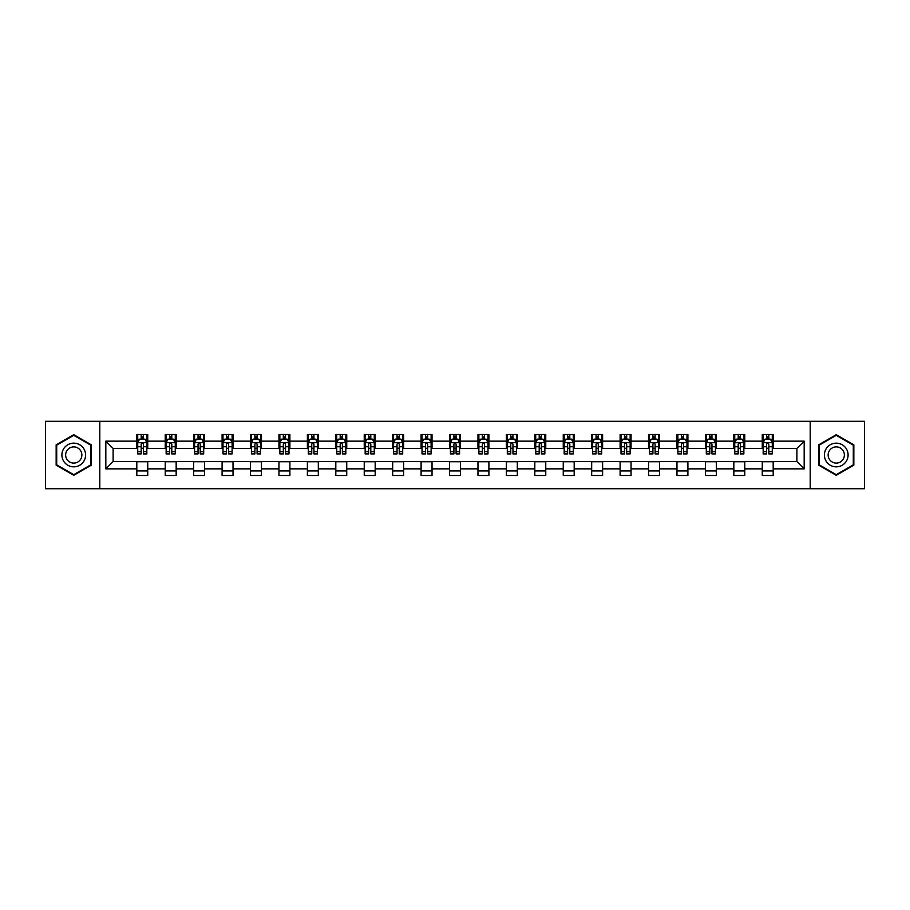 <?xml version="1.0" encoding="UTF-8"?>
<svg xmlns="http://www.w3.org/2000/svg" width="910" height="910" viewBox="0 0 910 910"><rect width="100%" height="100%" fill="white"/><g stroke="black" fill="none" stroke-linecap="round" stroke-linejoin="round"><path stroke-width="1.36" d="M810.196 488.715L864.5 488.715L864.5 421.284L810.196 421.284L810.196 488.715L99.804 488.715L99.804 421.284L45.5 421.284L45.5 488.715L99.804 488.715M810.196 421.284L99.804 421.284M773.193 441.145L773.193 434.502L762.261 434.502L762.261 441.145L744.767 441.145L744.767 434.502L733.835 434.502L733.835 441.145L716.341 441.145L716.341 434.502L705.398 434.502L705.398 441.145L687.903 441.145L687.903 434.502L676.972 434.502L676.972 441.145L659.477 441.145L659.477 434.502L648.546 434.502L648.546 441.145L631.051 441.145L631.051 434.502L620.108 434.502L620.108 441.145L602.613 441.145L602.613 434.502L591.682 434.502L591.682 441.145L574.187 441.145L574.187 434.502L563.256 434.502L563.256 441.145L545.761 441.145L545.761 434.502L534.818 434.502L534.818 441.145L517.324 441.145L517.324 434.502L506.392 434.502L506.392 441.145L488.897 441.145L488.897 434.502L477.966 434.502L477.966 441.145L460.471 441.145L460.471 434.502L449.529 434.502L449.529 441.145L432.034 441.145L432.034 434.502L421.102 434.502L421.102 441.145L403.608 441.145L403.608 434.502L392.676 434.502L392.676 441.145L375.182 441.145L375.182 434.502L364.239 434.502L364.239 441.145L346.744 441.145L346.744 434.502L335.813 434.502L335.813 441.145L318.318 441.145L318.318 434.502L307.387 434.502L307.387 441.145L289.892 441.145L289.892 434.502L278.949 434.502L278.949 441.145L261.454 441.145L261.454 434.502L250.523 434.502L250.523 441.145L233.028 441.145L233.028 434.502L222.097 434.502L222.097 441.145L204.602 441.145L204.602 434.502L193.659 434.502L193.659 441.145L176.165 441.145L176.165 434.502L165.233 434.502L165.233 441.145L147.738 441.145L147.738 434.502L136.807 434.502L136.807 441.145L105.822 441.145L105.822 468.855L113.113 461.563L136.807 461.563L136.807 475.498L147.738 475.498L147.738 461.563L165.233 461.563L165.233 475.498L176.165 475.498L176.165 461.563L193.659 461.563L193.659 475.498L204.602 475.498L204.602 461.563L222.097 461.563L222.097 475.498L233.028 475.498L233.028 461.563L250.523 461.563L250.523 475.498L261.454 475.498L261.454 461.563L278.949 461.563L278.949 475.498L289.892 475.498L289.892 461.563L307.387 461.563L307.387 475.498L318.318 475.498L318.318 461.563L335.813 461.563L335.813 475.498L346.744 475.498L346.744 461.563L364.239 461.563L364.239 475.498L375.182 475.498L375.182 461.563L392.676 461.563L392.676 475.498L403.608 475.498L403.608 461.563L421.102 461.563L421.102 475.498L432.034 475.498L432.034 461.563L449.529 461.563L449.529 475.498L460.471 475.498L460.471 461.563L477.966 461.563L477.966 475.498L488.897 475.498L488.897 461.563L506.392 461.563L506.392 475.498L517.324 475.498L517.324 461.563L534.818 461.563L534.818 475.498L545.761 475.498L545.761 461.563L563.256 461.563L563.256 475.498L574.187 475.498L574.187 461.563L591.682 461.563L591.682 475.498L602.613 475.498L602.613 461.563L620.108 461.563L620.108 475.498L631.051 475.498L631.051 461.563L648.546 461.563L648.546 475.498L659.477 475.498L659.477 461.563L676.972 461.563L676.972 475.498L687.903 475.498L687.903 461.563L705.398 461.563L705.398 475.498L716.341 475.498L716.341 461.563L733.835 461.563L733.835 475.498L744.767 475.498L744.767 461.563L762.261 461.563L762.261 475.498L773.193 475.498L773.193 461.563L796.887 461.563L796.887 448.437L773.193 448.437L773.193 441.145L804.178 441.145L804.178 468.855L773.193 468.855M762.261 468.855L744.767 468.855M733.835 468.855L716.341 468.855M705.398 468.855L687.903 468.855M676.972 468.855L659.477 468.855M648.546 468.855L631.051 468.855M620.108 468.855L602.613 468.855M591.682 468.855L574.187 468.855M563.256 468.855L545.761 468.855M534.818 468.855L517.324 468.855M506.392 468.855L488.897 468.855M477.966 468.855L460.471 468.855M449.529 468.855L432.034 468.855M421.102 468.855L403.608 468.855M392.676 468.855L375.182 468.855M364.239 468.855L346.744 468.855M335.813 468.855L318.318 468.855M307.387 468.855L289.892 468.855M278.949 468.855L261.454 468.855M250.523 468.855L233.028 468.855M222.097 468.855L204.602 468.855M193.659 468.855L176.165 468.855M165.233 468.855L147.738 468.855M136.807 468.855L105.822 468.855M762.261 441.145L762.261 448.437L744.767 448.437L744.767 441.145M733.835 441.145L733.835 448.437L716.341 448.437L716.341 441.145M705.398 441.145L705.398 448.437L687.903 448.437L687.903 441.145M676.972 441.145L676.972 448.437L659.477 448.437L659.477 441.145M648.546 441.145L648.546 448.437L631.051 448.437L631.051 441.145M620.108 441.145L620.108 448.437L602.613 448.437L602.613 441.145M591.682 441.145L591.682 448.437L574.187 448.437L574.187 441.145M563.256 441.145L563.256 448.437L545.761 448.437L545.761 441.145M534.818 441.145L534.818 448.437L517.324 448.437L517.324 441.145M506.392 441.145L506.392 448.437L488.897 448.437L488.897 441.145M477.966 441.145L477.966 448.437L460.471 448.437L460.471 441.145M449.529 441.145L449.529 448.437L432.034 448.437L432.034 441.145M421.102 441.145L421.102 448.437L403.608 448.437L403.608 441.145M392.676 441.145L392.676 448.437L375.182 448.437L375.182 441.145M364.239 441.145L364.239 448.437L346.744 448.437L346.744 441.145M335.813 441.145L335.813 448.437L318.318 448.437L318.318 441.145M307.387 441.145L307.387 448.437L289.892 448.437L289.892 441.145M278.949 441.145L278.949 448.437L261.454 448.437L261.454 441.145M250.523 441.145L250.523 448.437L233.028 448.437L233.028 441.145M222.097 441.145L222.097 448.437L204.602 448.437L204.602 441.145M193.659 441.145L193.659 448.437L176.165 448.437L176.165 441.145M165.233 441.145L165.233 448.437L147.738 448.437L147.738 441.145M136.807 441.145L136.807 448.437L113.113 448.437L105.822 441.145M113.113 448.437L113.113 461.563M804.178 468.855L796.887 461.563M796.887 448.437L804.178 441.145M136.807 439.052L137.717 439.052M141.175 439.052L143.359 439.052M146.829 439.052L147.738 439.052M136.807 448.255L137.717 448.255M141.175 448.255L143.359 448.255M146.829 448.255L147.738 448.255M136.807 461.745L147.738 461.745M136.807 470.948L147.738 470.948M165.233 461.745L176.165 461.745M165.233 470.948L176.165 470.948M165.233 439.052L166.143 439.052M169.613 439.052L171.797 439.052M175.255 439.052L176.165 439.052M165.233 448.255L166.143 448.255M169.613 448.255L171.797 448.255M175.255 448.255L176.165 448.255M193.659 461.745L204.602 461.745M193.659 470.948L204.602 470.948M193.659 439.052L194.569 439.052M198.039 439.052L200.223 439.052M203.692 439.052L204.602 439.052M193.659 448.255L194.569 448.255M198.039 448.255L200.223 448.255M203.692 448.255L204.602 448.255M222.097 461.745L233.028 461.745M222.097 470.948L233.028 470.948M222.097 439.052L223.007 439.052M226.465 439.052L228.649 439.052M232.118 439.052L233.028 439.052M222.097 448.255L223.007 448.255M226.465 448.255L228.649 448.255M232.118 448.255L233.028 448.255M250.523 461.745L261.454 461.745M250.523 470.948L261.454 470.948M250.523 439.052L251.433 439.052M254.902 439.052L257.086 439.052M260.544 439.052L261.454 439.052M250.523 448.255L251.433 448.255M254.902 448.255L257.086 448.255M260.544 448.255L261.454 448.255M278.949 461.745L289.892 461.745M278.949 470.948L289.892 470.948M278.949 439.052L279.859 439.052M283.329 439.052L285.512 439.052M288.982 439.052L289.892 439.052M278.949 448.255L279.859 448.255M283.329 448.255L285.512 448.255M288.982 448.255L289.892 448.255M307.387 461.745L318.318 461.745M307.387 470.948L318.318 470.948M307.387 439.052L308.297 439.052M311.755 439.052L313.939 439.052M317.408 439.052L318.318 439.052M307.387 448.255L308.297 448.255M311.755 448.255L313.939 448.255M317.408 448.255L318.318 448.255M335.813 461.745L346.744 461.745M335.813 470.948L346.744 470.948M335.813 439.052L336.723 439.052M340.192 439.052L342.376 439.052M345.834 439.052L346.744 439.052M335.813 448.255L336.723 448.255M340.192 448.255L342.376 448.255M345.834 448.255L346.744 448.255M364.239 461.745L375.182 461.745M364.239 470.948L375.182 470.948M364.239 439.052L365.149 439.052M368.618 439.052L370.802 439.052M374.272 439.052L375.182 439.052M364.239 448.255L365.149 448.255M368.618 448.255L370.802 448.255M374.272 448.255L375.182 448.255M392.676 461.745L403.608 461.745M392.676 470.948L403.608 470.948M392.676 439.052L393.586 439.052M397.044 439.052L399.228 439.052M402.698 439.052L403.608 439.052M392.676 448.255L393.586 448.255M397.044 448.255L399.228 448.255M402.698 448.255L403.608 448.255M421.102 461.745L432.034 461.745M421.102 470.948L432.034 470.948M421.102 439.052L422.012 439.052M425.482 439.052L427.666 439.052M431.124 439.052L432.034 439.052M421.102 448.255L422.012 448.255M425.482 448.255L427.666 448.255M431.124 448.255L432.034 448.255M449.529 461.745L460.471 461.745M449.529 470.948L460.471 470.948M449.529 439.052L450.439 439.052M453.908 439.052L456.092 439.052M459.561 439.052L460.471 439.052M449.529 448.255L450.439 448.255M453.908 448.255L456.092 448.255M459.561 448.255L460.471 448.255M477.966 461.745L488.897 461.745M477.966 470.948L488.897 470.948M477.966 439.052L478.876 439.052M482.334 439.052L484.518 439.052M487.987 439.052L488.897 439.052M477.966 448.255L478.876 448.255M482.334 448.255L484.518 448.255M487.987 448.255L488.897 448.255M506.392 461.745L517.324 461.745M506.392 470.948L517.324 470.948M506.392 439.052L507.302 439.052M510.772 439.052L512.956 439.052M516.414 439.052L517.324 439.052M506.392 448.255L507.302 448.255M510.772 448.255L512.956 448.255M516.414 448.255L517.324 448.255M534.818 461.745L545.761 461.745M534.818 470.948L545.761 470.948M534.818 439.052L535.728 439.052M539.198 439.052L541.382 439.052M544.851 439.052L545.761 439.052M534.818 448.255L535.728 448.255M539.198 448.255L541.382 448.255M544.851 448.255L545.761 448.255M563.256 461.745L574.187 461.745M563.256 470.948L574.187 470.948M563.256 439.052L564.166 439.052M567.624 439.052L569.808 439.052M573.277 439.052L574.187 439.052M563.256 448.255L564.166 448.255M567.624 448.255L569.808 448.255M573.277 448.255L574.187 448.255M591.682 461.745L602.613 461.745M591.682 470.948L602.613 470.948M591.682 439.052L592.592 439.052M596.061 439.052L598.245 439.052M601.703 439.052L602.613 439.052M591.682 448.255L592.592 448.255M596.061 448.255L598.245 448.255M601.703 448.255L602.613 448.255M620.108 461.745L631.051 461.745M620.108 470.948L631.051 470.948M620.108 439.052L621.018 439.052M624.487 439.052L626.671 439.052M630.141 439.052L631.051 439.052M620.108 448.255L621.018 448.255M624.487 448.255L626.671 448.255M630.141 448.255L631.051 448.255M648.546 461.745L659.477 461.745M648.546 470.948L659.477 470.948M648.546 439.052L649.456 439.052M652.914 439.052L655.098 439.052M658.567 439.052L659.477 439.052M648.546 448.255L649.456 448.255M652.914 448.255L655.098 448.255M658.567 448.255L659.477 448.255M676.972 461.745L687.903 461.745M676.972 470.948L687.903 470.948M676.972 439.052L677.882 439.052M681.351 439.052L683.535 439.052M686.993 439.052L687.903 439.052M676.972 448.255L677.882 448.255M681.351 448.255L683.535 448.255M686.993 448.255L687.903 448.255M705.398 461.745L716.341 461.745M705.398 470.948L716.341 470.948M705.398 439.052L706.308 439.052M709.777 439.052L711.961 439.052M715.431 439.052L716.341 439.052M705.398 448.255L706.308 448.255M709.777 448.255L711.961 448.255M715.431 448.255L716.341 448.255M733.835 461.745L744.767 461.745M733.835 470.948L744.767 470.948M733.835 439.052L734.745 439.052M738.203 439.052L740.387 439.052M743.857 439.052L744.767 439.052M733.835 448.255L734.745 448.255M738.203 448.255L740.387 448.255M743.857 448.255L744.767 448.255M762.261 461.745L773.193 461.745M762.261 470.948L773.193 470.948M762.261 439.052L763.171 439.052M766.641 439.052L768.825 439.052M772.283 439.052L773.193 439.052M762.261 448.255L763.171 448.255M766.641 448.255L768.825 448.255M772.283 448.255L773.193 448.255M73.744 475.304L91.33 465.158L91.33 444.842L73.744 434.696L56.158 444.842L56.158 465.158L73.744 475.304M853.842 444.842L836.256 434.696L818.67 444.842L818.67 465.158L836.256 475.304L853.842 465.158L853.842 444.842M143.359 436.868L141.175 436.868M146.829 451.622L143.359 451.622L143.359 453.908L146.829 453.908L146.829 442.795L145.008 439.143L139.537 439.143L137.717 442.795L137.717 453.908L141.175 453.908L141.175 451.622L137.717 451.622M137.717 442.795L137.717 434.502M146.829 442.795L146.829 434.502M141.175 439.143L141.175 434.502M143.359 434.502L143.359 439.143M143.359 451.622L143.359 444.16C142.631 442.749 141.903 442.749 141.175 444.16L141.175 451.622M84.004 460.926A11.841 11.841 0 0 0 79.671 444.74A11.841 11.841 0 0 0 63.484 449.074A11.841 11.841 0 0 0 67.829 465.26A11.841 11.841 0 0 0 84.004 460.926M80.774 459.049A8.11 8.11 0 0 0 77.805 447.982A8.11 8.11 0 0 0 66.726 450.95A8.11 8.11 0 0 0 69.695 462.018A8.11 8.11 0 0 0 80.774 459.049M56.704 464.839L56.704 445.161L73.744 435.321L90.784 445.161L90.784 464.839L73.744 474.679L56.704 464.839M836.256 443.159A11.841 11.841 0 0 0 824.403 455A11.841 11.841 0 0 0 836.256 466.841A11.841 11.841 0 0 0 848.097 455A11.841 11.841 0 0 0 836.256 443.159M836.256 446.89A8.11 8.11 0 0 0 828.145 455A8.11 8.11 0 0 0 836.256 463.11A8.11 8.11 0 0 0 844.366 455A8.11 8.11 0 0 0 836.256 446.89M853.296 464.839L836.256 474.679L819.216 464.839L819.216 445.161L836.256 435.321L853.296 445.161L853.296 464.839M171.797 436.868L169.613 436.868M175.255 451.622L171.797 451.622L171.797 453.908L175.255 453.908L175.255 442.795L173.435 439.143L167.963 439.143L166.143 442.795L166.143 453.908L169.613 453.908L169.613 451.622L166.143 451.622M166.143 442.795L166.143 434.502M175.255 442.795L175.255 434.502M169.613 439.143L169.613 434.502M171.797 434.502L171.797 439.143M171.797 451.622L171.797 444.16C171.069 442.749 170.341 442.749 169.613 444.16L169.613 451.622M200.223 436.868L198.039 436.868M203.692 451.622L200.223 451.622L200.223 453.908L203.692 453.908L203.692 442.795L201.861 439.143L196.401 439.143L194.569 442.795L194.569 453.908L198.039 453.908L198.039 451.622L194.569 451.622M194.569 442.795L194.569 434.502M203.692 442.795L203.692 434.502M198.039 439.143L198.039 434.502M200.223 434.502L200.223 439.143M200.223 451.622L200.223 444.16C199.495 442.749 198.767 442.749 198.039 444.16L198.039 451.622M228.649 436.868L226.465 436.868M232.118 451.622L228.649 451.622L228.649 453.908L232.118 453.908L232.118 442.795L230.298 439.143L224.827 439.143L223.007 442.795L223.007 453.908L226.465 453.908L226.465 451.622L223.007 451.622M223.007 442.795L223.007 434.502M232.118 442.795L232.118 434.502M226.465 439.143L226.465 434.502M228.649 434.502L228.649 439.143M228.649 451.622L228.649 444.16C227.921 442.749 227.193 442.749 226.465 444.16L226.465 451.622M257.086 436.868L254.902 436.868M260.544 451.622L257.086 451.622L257.086 453.908L260.544 453.908L260.544 442.795L258.724 439.143L253.253 439.143L251.433 442.795L251.433 453.908L254.902 453.908L254.902 451.622L251.433 451.622M251.433 442.795L251.433 434.502M260.544 442.795L260.544 434.502M254.902 439.143L254.902 434.502M257.086 434.502L257.086 439.143M257.086 451.622L257.086 444.16C256.358 442.749 255.63 442.749 254.902 444.16L254.902 451.622M285.512 436.868L283.329 436.868M288.982 451.622L285.512 451.622L285.512 453.908L288.982 453.908L288.982 442.795L287.15 439.143L281.69 439.143L279.859 442.795L279.859 453.908L283.329 453.908L283.329 451.622L279.859 451.622M279.859 442.795L279.859 434.502M288.982 442.795L288.982 434.502M283.329 439.143L283.329 434.502M285.512 434.502L285.512 439.143M285.512 451.622L285.512 444.16C284.784 442.749 284.056 442.749 283.329 444.16L283.329 451.622M313.939 436.868L311.755 436.868M317.408 451.622L313.939 451.622L313.939 453.908L317.408 453.908L317.408 442.795L315.588 439.143L310.117 439.143L308.297 442.795L308.297 453.908L311.755 453.908L311.755 451.622L308.297 451.622M308.297 442.795L308.297 434.502M317.408 442.795L317.408 434.502M311.755 439.143L311.755 434.502M313.939 434.502L313.939 439.143M313.939 451.622L313.939 444.16C313.211 442.749 312.483 442.749 311.755 444.16L311.755 451.622M342.376 436.868L340.192 436.868M345.834 451.622L342.376 451.622L342.376 453.908L345.834 453.908L345.834 442.795L344.014 439.143L338.543 439.143L336.723 442.795L336.723 453.908L340.192 453.908L340.192 451.622L336.723 451.622M336.723 442.795L336.723 434.502M345.834 442.795L345.834 434.502M340.192 439.143L340.192 434.502M342.376 434.502L342.376 439.143M342.376 451.622L342.376 444.16C341.648 442.749 340.92 442.749 340.192 444.16L340.192 451.622M370.802 436.868L368.618 436.868M374.272 451.622L370.802 451.622L370.802 453.908L374.272 453.908L374.272 442.795L372.44 439.143L366.98 439.143L365.149 442.795L365.149 453.908L368.618 453.908L368.618 451.622L365.149 451.622M365.149 442.795L365.149 434.502M374.272 442.795L374.272 434.502M368.618 439.143L368.618 434.502M370.802 434.502L370.802 439.143M370.802 451.622L370.802 444.16C370.074 442.749 369.346 442.749 368.618 444.16L368.618 451.622M399.228 436.868L397.044 436.868M402.698 451.622L399.228 451.622L399.228 453.908L402.698 453.908L402.698 442.795L400.878 439.143L395.406 439.143L393.586 442.795L393.586 453.908L397.044 453.908L397.044 451.622L393.586 451.622M393.586 442.795L393.586 434.502M402.698 442.795L402.698 434.502M397.044 439.143L397.044 434.502M399.228 434.502L399.228 439.143M399.228 451.622L399.228 444.16C398.5 442.749 397.772 442.749 397.044 444.16L397.044 451.622M427.666 436.868L425.482 436.868M431.124 451.622L427.666 451.622L427.666 453.908L431.124 453.908L431.124 442.795L429.304 439.143L423.832 439.143L422.012 442.795L422.012 453.908L425.482 453.908L425.482 451.622L422.012 451.622M422.012 442.795L422.012 434.502M431.124 442.795L431.124 434.502M425.482 439.143L425.482 434.502M427.666 434.502L427.666 439.143M427.666 451.622L427.666 444.16C426.938 442.749 426.21 442.749 425.482 444.16L425.482 451.622M456.092 436.868L453.908 436.868M459.561 451.622L456.092 451.622L456.092 453.908L459.561 453.908L459.561 442.795L457.73 439.143L452.27 439.143L450.439 442.795L450.439 453.908L453.908 453.908L453.908 451.622L450.439 451.622M450.439 442.795L450.439 434.502M459.561 442.795L459.561 434.502M453.908 439.143L453.908 434.502M456.092 434.502L456.092 439.143M456.092 451.622L456.092 444.16C455.364 442.749 454.636 442.749 453.908 444.16L453.908 451.622M484.518 436.868L482.334 436.868M487.987 451.622L484.518 451.622L484.518 453.908L487.987 453.908L487.987 442.795L486.167 439.143L480.696 439.143L478.876 442.795L478.876 453.908L482.334 453.908L482.334 451.622L478.876 451.622M478.876 442.795L478.876 434.502M487.987 442.795L487.987 434.502M482.334 439.143L482.334 434.502M484.518 434.502L484.518 439.143M484.518 451.622L484.518 444.16C483.79 442.749 483.062 442.749 482.334 444.16L482.334 451.622M512.956 436.868L510.772 436.868M516.414 451.622L512.956 451.622L512.956 453.908L516.414 453.908L516.414 442.795L514.594 439.143L509.122 439.143L507.302 442.795L507.302 453.908L510.772 453.908L510.772 451.622L507.302 451.622M507.302 442.795L507.302 434.502M516.414 442.795L516.414 434.502M510.772 439.143L510.772 434.502M512.956 434.502L512.956 439.143M512.956 451.622L512.956 444.16C512.228 442.749 511.5 442.749 510.772 444.16L510.772 451.622M541.382 436.868L539.198 436.868M544.851 451.622L541.382 451.622L541.382 453.908L544.851 453.908L544.851 442.795L543.02 439.143L537.56 439.143L535.728 442.795L535.728 453.908L539.198 453.908L539.198 451.622L535.728 451.622M535.728 442.795L535.728 434.502M544.851 442.795L544.851 434.502M539.198 439.143L539.198 434.502M541.382 434.502L541.382 439.143M541.382 451.622L541.382 444.16C540.654 442.749 539.926 442.749 539.198 444.16L539.198 451.622M569.808 436.868L567.624 436.868M573.277 451.622L569.808 451.622L569.808 453.908L573.277 453.908L573.277 442.795L571.457 439.143L565.986 439.143L564.166 442.795L564.166 453.908L567.624 453.908L567.624 451.622L564.166 451.622M564.166 442.795L564.166 434.502M573.277 442.795L573.277 434.502M567.624 439.143L567.624 434.502M569.808 434.502L569.808 439.143M569.808 451.622L569.808 444.16C569.08 442.749 568.352 442.749 567.624 444.16L567.624 451.622M598.245 436.868L596.061 436.868M601.703 451.622L598.245 451.622L598.245 453.908L601.703 453.908L601.703 442.795L599.883 439.143L594.412 439.143L592.592 442.795L592.592 453.908L596.061 453.908L596.061 451.622L592.592 451.622M592.592 442.795L592.592 434.502M601.703 442.795L601.703 434.502M596.061 439.143L596.061 434.502M598.245 434.502L598.245 439.143M598.245 451.622L598.245 444.16C597.517 442.749 596.789 442.749 596.061 444.16L596.061 451.622M626.671 436.868L624.487 436.868M630.141 451.622L626.671 451.622L626.671 453.908L630.141 453.908L630.141 442.795L628.309 439.143L622.849 439.143L621.018 442.795L621.018 453.908L624.487 453.908L624.487 451.622L621.018 451.622M621.018 442.795L621.018 434.502M630.141 442.795L630.141 434.502M624.487 439.143L624.487 434.502M626.671 434.502L626.671 439.143M626.671 451.622L626.671 444.16C625.943 442.749 625.215 442.749 624.487 444.16L624.487 451.622M655.098 436.868L652.914 436.868M658.567 451.622L655.098 451.622L655.098 453.908L658.567 453.908L658.567 442.795L656.747 439.143L651.276 439.143L649.456 442.795L649.456 453.908L652.914 453.908L652.914 451.622L649.456 451.622M649.456 442.795L649.456 434.502M658.567 442.795L658.567 434.502M652.914 439.143L652.914 434.502M655.098 434.502L655.098 439.143M655.098 451.622L655.098 444.16C654.37 442.749 653.642 442.749 652.914 444.16L652.914 451.622M683.535 436.868L681.351 436.868M686.993 451.622L683.535 451.622L683.535 453.908L686.993 453.908L686.993 442.795L685.173 439.143L679.702 439.143L677.882 442.795L677.882 453.908L681.351 453.908L681.351 451.622L677.882 451.622M677.882 442.795L677.882 434.502M686.993 442.795L686.993 434.502M681.351 439.143L681.351 434.502M683.535 434.502L683.535 439.143M683.535 451.622L683.535 444.16C682.807 442.749 682.079 442.749 681.351 444.16L681.351 451.622M711.961 436.868L709.777 436.868M715.431 451.622L711.961 451.622L711.961 453.908L715.431 453.908L715.431 442.795L713.599 439.143L708.139 439.143L706.308 442.795L706.308 453.908L709.777 453.908L709.777 451.622L706.308 451.622M706.308 442.795L706.308 434.502M715.431 442.795L715.431 434.502M709.777 439.143L709.777 434.502M711.961 434.502L711.961 439.143M711.961 451.622L711.961 444.16C711.233 442.749 710.505 442.749 709.777 444.16L709.777 451.622M740.387 436.868L738.203 436.868M743.857 451.622L740.387 451.622L740.387 453.908L743.857 453.908L743.857 442.795L742.037 439.143L736.565 439.143L734.745 442.795L734.745 453.908L738.203 453.908L738.203 451.622L734.745 451.622M734.745 442.795L734.745 434.502M743.857 442.795L743.857 434.502M738.203 439.143L738.203 434.502M740.387 434.502L740.387 439.143M740.387 451.622L740.387 444.16C739.659 442.749 738.931 442.749 738.203 444.16L738.203 451.622M768.825 436.868L766.641 436.868M772.283 451.622L768.825 451.622L768.825 453.908L772.283 453.908L772.283 442.795L770.463 439.143L764.991 439.143L763.171 442.795L763.171 453.908L766.641 453.908L766.641 451.622L763.171 451.622M763.171 442.795L763.171 434.502M772.283 442.795L772.283 434.502M766.641 439.143L766.641 434.502M768.825 434.502L768.825 439.143M768.825 451.622L768.825 444.16C768.097 442.749 767.369 442.749 766.641 444.16L766.641 451.622M146.783 442.704L137.763 442.704M137.717 439.359L139.423 439.359M145.111 439.359L146.829 439.359M141.175 446.742L137.717 446.742M146.829 446.742L143.359 446.742M143.359 438.028L141.175 438.028M175.209 442.704L166.189 442.704M166.143 439.359L167.861 439.359M173.548 439.359L175.255 439.359M169.613 446.742L166.143 446.742M175.255 446.742L171.797 446.742M171.797 438.028L169.613 438.028M203.647 442.704L194.615 442.704M194.569 439.359L196.287 439.359M201.975 439.359L203.692 439.359M198.039 446.742L194.569 446.742M203.692 446.742L200.223 446.742M200.223 438.028L198.039 438.028M232.073 442.704L223.052 442.704M223.007 439.359L224.713 439.359M230.401 439.359L232.118 439.359M226.465 446.742L223.007 446.742M232.118 446.742L228.649 446.742M228.649 438.028L226.465 438.028M260.499 442.704L251.478 442.704M251.433 439.359L253.151 439.359M258.838 439.359L260.544 439.359M254.902 446.742L251.433 446.742M260.544 446.742L257.086 446.742M257.086 438.028L254.902 438.028M288.936 442.704L279.905 442.704M279.859 439.359L281.577 439.359M287.264 439.359L288.982 439.359M283.329 446.742L279.859 446.742M288.982 446.742L285.512 446.742M285.512 438.028L283.329 438.028M317.363 442.704L308.342 442.704M308.297 439.359L310.003 439.359M315.69 439.359L317.408 439.359M311.755 446.742L308.297 446.742M317.408 446.742L313.939 446.742M313.939 438.028L311.755 438.028M345.789 442.704L336.768 442.704M336.723 439.359L338.44 439.359M344.128 439.359L345.834 439.359M340.192 446.742L336.723 446.742M345.834 446.742L342.376 446.742M342.376 438.028L340.192 438.028M374.226 442.704L365.194 442.704M365.149 439.359L366.866 439.359M372.554 439.359L374.272 439.359M368.618 446.742L365.149 446.742M374.272 446.742L370.802 446.742M370.802 438.028L368.618 438.028M402.652 442.704L393.632 442.704M393.586 439.359L395.293 439.359M400.98 439.359L402.698 439.359M397.044 446.742L393.586 446.742M402.698 446.742L399.228 446.742M399.228 438.028L397.044 438.028M431.078 442.704L422.058 442.704M422.012 439.359L423.73 439.359M429.418 439.359L431.124 439.359M425.482 446.742L422.012 446.742M431.124 446.742L427.666 446.742M427.666 438.028L425.482 438.028M459.516 442.704L450.484 442.704M450.439 439.359L452.156 439.359M457.844 439.359L459.561 439.359M453.908 446.742L450.439 446.742M459.561 446.742L456.092 446.742M456.092 438.028L453.908 438.028M487.942 442.704L478.922 442.704M478.876 439.359L480.582 439.359M486.27 439.359L487.987 439.359M482.334 446.742L478.876 446.742M487.987 446.742L484.518 446.742M484.518 438.028L482.334 438.028M516.368 442.704L507.348 442.704M507.302 439.359L509.02 439.359M514.707 439.359L516.414 439.359M510.772 446.742L507.302 446.742M516.414 446.742L512.956 446.742M512.956 438.028L510.772 438.028M544.806 442.704L535.774 442.704M535.728 439.359L537.446 439.359M543.134 439.359L544.851 439.359M539.198 446.742L535.728 446.742M544.851 446.742L541.382 446.742M541.382 438.028L539.198 438.028M573.232 442.704L564.211 442.704M564.166 439.359L565.872 439.359M571.56 439.359L573.277 439.359M567.624 446.742L564.166 446.742M573.277 446.742L569.808 446.742M569.808 438.028L567.624 438.028M601.658 442.704L592.637 442.704M592.592 439.359L594.31 439.359M599.997 439.359L601.703 439.359M596.061 446.742L592.592 446.742M601.703 446.742L598.245 446.742M598.245 438.028L596.061 438.028M630.095 442.704L621.064 442.704M621.018 439.359L622.736 439.359M628.423 439.359L630.141 439.359M624.487 446.742L621.018 446.742M630.141 446.742L626.671 446.742M626.671 438.028L624.487 438.028M658.521 442.704L649.501 442.704M649.456 439.359L651.162 439.359M656.849 439.359L658.567 439.359M652.914 446.742L649.456 446.742M658.567 446.742L655.098 446.742M655.098 438.028L652.914 438.028M686.948 442.704L677.927 442.704M677.882 439.359L679.599 439.359M685.287 439.359L686.993 439.359M681.351 446.742L677.882 446.742M686.993 446.742L683.535 446.742M683.535 438.028L681.351 438.028M715.385 442.704L706.353 442.704M706.308 439.359L708.026 439.359M713.713 439.359L715.431 439.359M709.777 446.742L706.308 446.742M715.431 446.742L711.961 446.742M711.961 438.028L709.777 438.028M743.811 442.704L734.791 442.704M734.745 439.359L736.452 439.359M742.139 439.359L743.857 439.359M738.203 446.742L734.745 446.742M743.857 446.742L740.387 446.742M740.387 438.028L738.203 438.028M772.237 442.704L763.217 442.704M763.171 439.359L764.889 439.359M770.577 439.359L772.283 439.359M766.641 446.742L763.171 446.742M772.283 446.742L768.825 446.742M768.825 438.028L766.641 438.028"/></g></svg>
